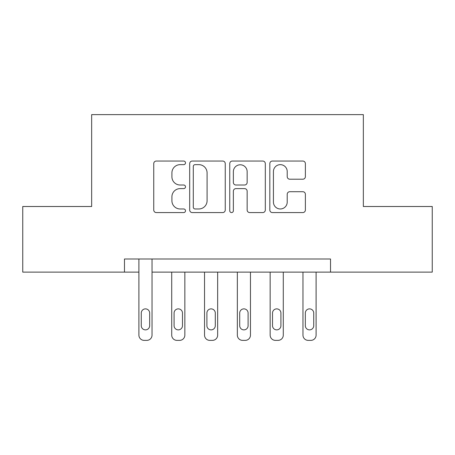 <?xml version="1.0" encoding="UTF-8"?>
<svg xmlns="http://www.w3.org/2000/svg" width="455" height="455" viewBox="0 0 455 455"><rect width="100%" height="100%" fill="white"/><g stroke="black" fill="none" stroke-linecap="round" stroke-linejoin="round"><path stroke-width="0.68" d="M185.504 162.85A1.803 1.803 0 0 0 183.695 161.047L156.321 161.047A2.576 2.576 0 0 0 153.744 163.624L153.744 210A2.576 2.576 0 0 0 156.321 212.576L183.695 212.576A1.803 1.803 0 0 0 185.504 210.773A1.803 1.803 0 0 0 183.695 208.97L180.157 208.97A8.247 8.247 0 0 1 171.91 200.729L171.91 196.861A8.247 8.247 0 0 1 180.157 188.615L183.695 188.615A1.803 1.803 0 0 0 185.504 186.812A1.803 1.803 0 0 0 183.695 185.009L180.157 185.009A8.247 8.247 0 0 1 171.91 176.762L171.91 172.9A8.247 8.247 0 0 1 180.157 164.653L183.695 164.653A1.803 1.803 0 0 0 185.504 162.85M302.802 179.213A2.576 2.576 0 0 0 305.379 176.637L305.379 163.624A2.576 2.576 0 0 0 302.802 161.047L272.397 161.047A2.576 2.576 0 0 0 269.821 163.624L269.821 210A2.576 2.576 0 0 0 272.397 212.576L302.802 212.576A2.576 2.576 0 0 0 305.379 210L305.379 194.285A2.576 2.576 0 0 0 302.802 191.709L289.789 191.709A2.576 2.576 0 0 0 287.213 194.285L287.213 202.077A6.893 6.893 0 0 1 280.32 208.97A6.893 6.893 0 0 1 273.427 202.077L273.427 171.546A6.893 6.893 0 0 1 280.32 164.653A6.893 6.893 0 0 1 287.213 171.546L287.213 176.637A2.576 2.576 0 0 0 289.789 179.213L302.802 179.213M124.471 272.124L22.75 272.124L22.75 206.502L91.654 206.502L91.654 114.626L363.346 114.626L363.346 206.502L432.25 206.502L432.25 272.124L330.529 272.124L330.529 258.997L124.471 258.997L124.471 272.124L138.906 272.124L138.906 335.125A5.25 5.25 0 0 0 144.155 340.374L146.783 340.374A5.25 5.25 0 0 0 152.033 335.125L152.033 272.124L330.529 272.124M225.248 163.624A2.576 2.576 0 0 0 222.671 161.047L192.266 161.047A2.576 2.576 0 0 0 189.689 163.624L189.689 210A2.576 2.576 0 0 0 192.266 212.576L222.671 212.576A2.576 2.576 0 0 0 225.248 210L225.248 163.624M232.329 161.047L262.734 161.047A2.576 2.576 0 0 1 265.31 163.624L265.31 210A2.576 2.576 0 0 1 262.734 212.576L249.721 212.576A2.576 2.576 0 0 1 247.145 210L247.145 191.191A2.576 2.576 0 0 0 244.568 188.615L235.94 188.615A2.576 2.576 0 0 0 233.364 191.191L233.364 210.773A1.803 1.803 0 0 1 231.561 212.576A1.803 1.803 0 0 1 229.752 210.773L229.752 163.624A2.576 2.576 0 0 1 232.329 161.047M195.098 164.653A1.803 1.803 0 0 0 193.295 166.456L193.295 207.167A1.803 1.803 0 0 0 195.098 208.97L198.835 208.97A8.247 8.247 0 0 0 207.082 200.729L207.082 172.9A8.247 8.247 0 0 0 198.835 164.653L195.098 164.653M247.145 171.677A6.893 6.893 0 0 0 240.257 164.784A6.893 6.893 0 0 0 233.364 171.677L233.364 182.432A2.576 2.576 0 0 0 235.94 185.009L244.568 185.009A2.576 2.576 0 0 0 247.145 182.432L247.145 171.677M141.266 325.678A4.197 4.197 0 0 0 145.469 329.875A4.197 4.197 0 0 0 149.667 325.678A4.197 4.197 0 0 1 145.469 329.875A4.197 4.197 0 0 1 141.266 325.678L141.266 313.074A4.197 4.197 0 0 1 145.469 308.877A4.197 4.197 0 0 1 149.667 313.074L149.667 325.678M152.033 258.997L152.033 335.125M138.906 258.997L138.906 335.125M144.155 340.374L146.783 340.374M184.844 272.124L184.844 335.125A5.25 5.25 0 0 1 179.594 340.374L176.967 340.374A5.25 5.25 0 0 1 171.717 335.125L171.717 272.124M182.483 325.678L182.483 313.074A4.197 4.197 0 0 0 178.28 308.877A4.197 4.197 0 0 0 174.083 313.074L174.083 325.678A4.197 4.197 0 0 0 178.28 329.875A4.197 4.197 0 0 0 182.483 325.678M217.655 272.124L217.655 335.125A5.25 5.25 0 0 1 212.405 340.374L209.783 340.374A5.25 5.25 0 0 1 204.534 335.125L204.534 272.124M215.295 325.678L215.295 313.074A4.197 4.197 0 0 0 211.092 308.877A4.197 4.197 0 0 0 206.894 313.074L206.894 325.678A4.197 4.197 0 0 0 211.092 329.875A4.197 4.197 0 0 0 215.295 325.678M250.466 272.124L250.466 335.125A5.25 5.25 0 0 1 245.217 340.374L242.595 340.374A5.25 5.25 0 0 1 237.345 335.125L237.345 272.124M248.106 325.678L248.106 313.074A4.197 4.197 0 0 0 243.908 308.877A4.197 4.197 0 0 0 239.705 313.074L239.705 325.678A4.197 4.197 0 0 0 243.908 329.875A4.197 4.197 0 0 0 248.106 325.678M283.283 272.124L283.283 335.125A5.25 5.25 0 0 1 278.033 340.374L275.406 340.374A5.25 5.25 0 0 1 270.156 335.125L270.156 272.124M280.917 325.678L280.917 313.074A4.197 4.197 0 0 0 276.72 308.877A4.197 4.197 0 0 0 272.517 313.074L272.517 325.678A4.197 4.197 0 0 0 276.72 329.875A4.197 4.197 0 0 0 280.917 325.678M316.094 272.124L316.094 335.125A5.25 5.25 0 0 1 310.845 340.374L308.217 340.374A5.25 5.25 0 0 1 302.967 335.125L302.967 272.124M313.734 325.678L313.734 313.074A4.197 4.197 0 0 0 309.531 308.877A4.197 4.197 0 0 0 305.333 313.074L305.333 325.678A4.197 4.197 0 0 0 309.531 329.875A4.197 4.197 0 0 0 313.734 325.678"/></g></svg>
